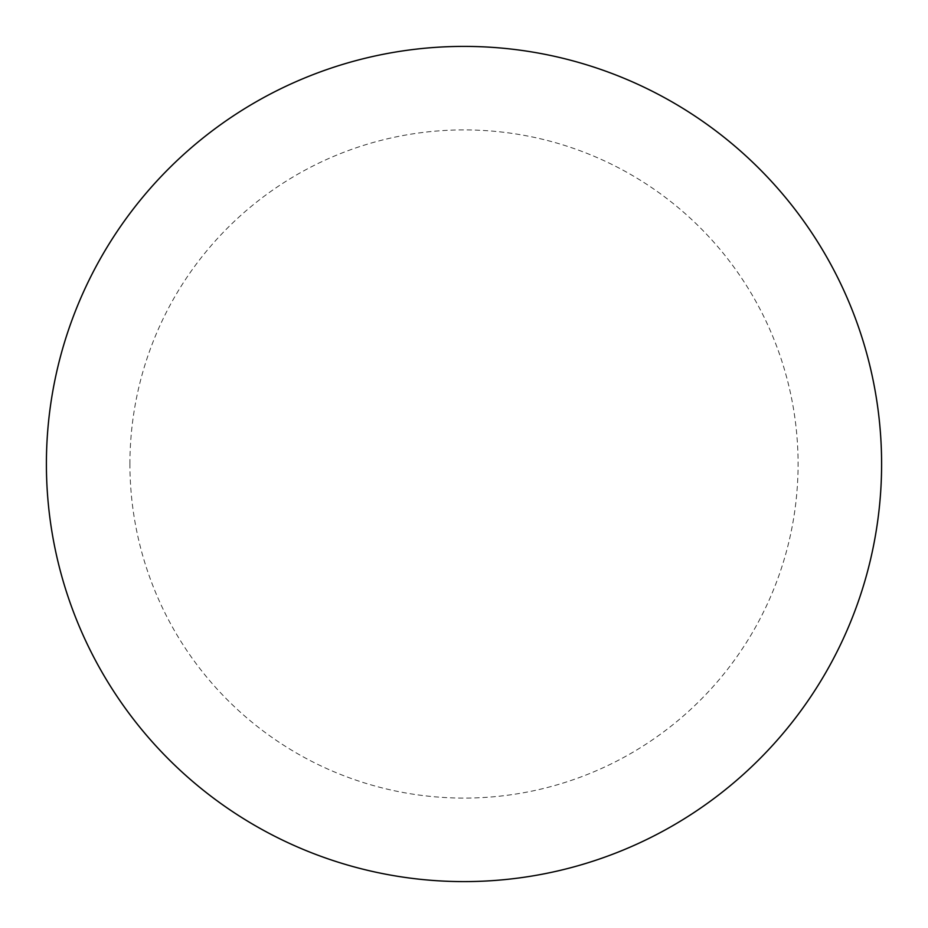 <?xml version="1.0" encoding="UTF-8"?>
<svg xmlns="http://www.w3.org/2000/svg" width="928" height="928" viewBox="0 0 928 928"><rect width="100%" height="100%" fill="white"/><g stroke="black" fill="none" stroke-linecap="round" stroke-linejoin="round"><path stroke-width="0.7" stroke-dasharray="4.64 3.48" d="M46.4 464A417.6 417.6 0 0 0 672.8 825.653A417.6 417.6 0 0 0 672.8 102.347A417.6 417.6 0 0 0 46.4 464A417.6 417.6 0 0 0 464 881.6A417.6 417.6 0 0 0 881.6 464A417.6 417.6 0 0 0 464 46.4A417.6 417.6 0 0 0 46.4 464A417.6 417.6 0 0 1 464 46.4A417.6 417.6 0 0 1 881.6 464M129.92 464A334.08 334.08 0 0 1 631.04 174.673A334.08 334.08 0 0 1 631.04 753.327A334.08 334.08 0 0 1 129.92 464"/><path stroke-width="1.39" d="M46.4 464A417.6 417.6 0 0 0 464 881.6A417.6 417.6 0 0 0 881.6 464A417.6 417.6 0 0 1 255.2 825.653A417.6 417.6 0 0 1 255.2 102.347A417.6 417.6 0 0 1 881.6 464"/></g></svg>
